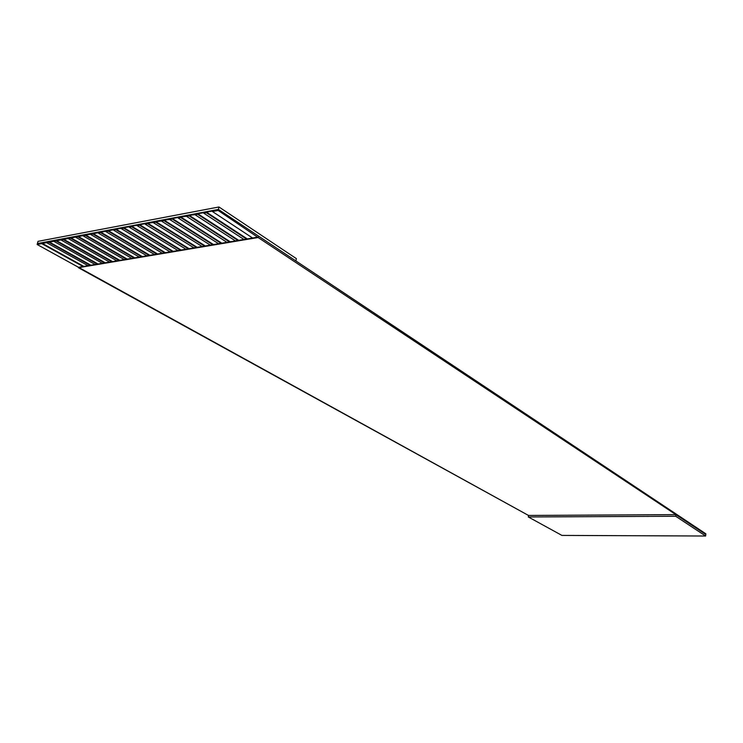 <?xml version="1.0" encoding="UTF-8"?>
<svg xmlns="http://www.w3.org/2000/svg" width="743" height="743" viewBox="0 0 743 743"><rect width="100%" height="100%" fill="white"/><g stroke="black" fill="none" stroke-linecap="round" stroke-linejoin="round"><path stroke-width="1.11" d="M218.971 206.981L218.405 209.433L295.881 260.932L296.355 258.61L218.971 206.981L38.004 241.354L37.401 243.565L218.405 209.433L218.971 206.981L296.355 258.61L295.881 260.932L218.405 209.433L218.173 210.464L258.137 237.519L705.785 534.458L705.85 533.818L705.636 536.019L561.931 535.415L528.31 516.97L528.524 515.456L37.15 244.503L38.004 241.354L218.971 206.981M705.85 533.818L295.881 260.932L705.85 533.818M246.537 239.032L206.35 212.693L203.749 213.176L243.964 239.46L246.537 239.032L237.974 240.472L197.703 214.318L195.121 214.801L235.42 240.899L237.974 240.472L229.494 241.893L189.14 215.925L186.586 216.408L226.968 242.32L229.494 241.893L221.108 243.305L180.66 217.523L178.134 217.996L218.6 243.723L221.108 243.305L212.795 244.707L172.274 219.092L169.775 219.566L210.315 245.116L212.795 244.707L204.566 246.091L163.971 220.652L161.5 221.126L202.115 246.5L204.566 246.091L196.421 247.456L155.751 222.203L153.309 222.659L193.988 247.865L196.421 247.456L188.351 248.812L147.616 223.736L145.191 224.191L185.945 249.221L188.351 248.812L180.354 250.159L139.563 225.25L137.167 225.696L177.976 250.558L180.354 250.159L172.441 251.487L131.585 226.745L129.208 227.191L170.082 251.886L172.441 251.487L164.602 252.806L123.691 228.231L121.341 228.677L162.262 253.205L164.602 252.806L156.838 254.115L115.871 229.698L113.549 230.135L154.525 254.505L156.838 254.115L149.148 255.406L108.134 231.157L105.822 231.593L146.854 255.796L149.148 255.406L141.532 256.688L100.472 232.596L98.178 233.023L139.257 257.069L141.532 256.688L133.981 257.96L92.875 234.026L90.609 234.444L131.734 258.341L133.981 257.96L126.505 259.214L85.361 235.438L83.114 235.856L124.276 259.595L126.505 259.214L119.103 260.459L77.913 236.841L75.693 237.258L116.892 260.83L119.103 260.459L111.766 261.694L70.539 238.224L68.337 238.633L109.574 262.065L111.766 261.694L104.494 262.92L63.229 239.599L61.056 240.008L102.33 263.282L104.494 262.92L97.296 264.127L55.994 240.955L53.84 241.364L95.141 264.489L97.296 264.127L90.154 265.335L48.834 242.302L46.688 242.71L88.027 265.688L90.154 265.335L83.086 266.523L41.729 243.639L37.15 244.503L78.517 267.285L83.086 266.523L78.414 267.703L528.524 515.456L675.879 514.62L258.137 237.519L78.414 267.703L258.137 237.519L218.173 210.464L218.405 209.433L37.401 243.565L37.15 244.503L137.288 225.175L137.167 225.696L139.563 225.25L139.693 224.72L145.322 223.662L145.191 224.191L147.746 223.206L155.751 222.203L155.881 221.674L163.971 220.652L164.101 220.123L172.274 219.092L172.404 218.563L178.264 217.458L178.134 217.996L180.79 216.984L189.14 215.925L189.261 215.386L197.703 214.318L197.824 213.78L203.87 212.637L203.749 213.176L206.35 212.693L206.48 212.145L212.582 210.993L212.461 211.541L218.173 210.464L212.461 211.541L252.583 238.011L258.239 237.063L246.537 239.032L252.583 238.011L212.461 211.541L212.582 210.993L206.48 212.145L247.27 238.902L206.48 212.145L206.35 212.693L246.537 239.032M705.785 534.458L675.879 514.62L675.703 516.246L705.636 536.019L705.785 534.458M528.524 515.456L528.31 516.97L675.703 516.246L675.879 514.62L528.524 515.456M528.31 516.97L561.931 535.415L705.636 536.019L675.703 516.246L528.31 516.97M46.828 242.209L41.859 243.147L83.848 266.393L41.859 243.147L41.729 243.639L83.086 266.523L88.027 265.688L46.688 242.71L46.828 242.209M53.97 240.862L48.964 241.809L90.915 265.205L48.964 241.809L48.834 242.302L90.154 265.335L95.141 264.489L53.84 241.364L53.97 240.862M61.186 239.506L56.124 240.463L98.048 264.006L56.124 240.463L55.994 240.955L97.296 264.127L102.33 263.282L61.056 240.008L61.186 239.506M68.467 238.131L63.369 239.097L105.255 262.79L63.369 239.097L63.229 239.599L104.494 262.92L109.574 262.065L68.337 238.633L68.467 238.131M75.823 236.748L70.669 237.723L112.518 261.573L70.669 237.723L70.539 238.224L111.766 261.694L116.892 260.83L75.693 237.258L75.823 236.748M83.244 235.355L78.043 236.33L119.855 260.338L78.043 236.33L77.913 236.841L119.103 260.459L124.276 259.595L83.114 235.856L83.244 235.355M90.748 233.943L85.491 234.927L127.267 259.093L85.491 234.927L85.361 235.438L126.505 259.214L131.734 258.341L90.609 234.444L90.748 233.943M98.317 232.513L93.005 233.516L134.734 257.83L93.005 233.516L92.875 234.026L133.981 257.96L139.257 257.069L98.178 233.023L98.317 232.513M105.952 231.073L100.602 232.085L142.284 256.567L100.602 232.085L100.472 232.596L141.532 256.688L146.854 255.796L105.822 231.593L105.952 231.073M113.679 229.624L108.264 230.646L149.9 255.286L108.264 230.646L108.134 231.157L149.148 255.406L154.525 254.505L113.549 230.135L113.679 229.624M121.471 228.157L116.001 229.188L157.59 253.985L116.001 229.188L115.871 229.698L156.838 254.115L162.262 253.205L121.341 228.677L121.471 228.157M129.338 226.671L123.821 227.711L165.355 252.685L123.821 227.711L123.691 228.231L164.602 252.806L170.082 251.886L129.208 227.191L129.338 226.671M137.288 225.175L131.715 226.225L173.193 251.366L131.715 226.225L131.585 226.745L172.441 251.487L177.976 250.558L137.167 225.696L137.288 225.175M145.322 223.662L139.693 224.72L181.106 250.038L139.693 224.72L139.563 225.25L180.354 250.159L185.945 249.221L145.191 224.191L145.322 223.662M153.429 222.138L147.746 223.206L189.093 248.691L147.746 223.206L147.616 223.736L188.351 248.812L193.988 247.865L153.309 222.659L153.429 222.138M161.63 220.597L155.881 221.674L197.164 247.335L155.881 221.674L155.751 222.203L196.421 247.456L202.115 246.5L161.5 221.126L161.63 220.597M169.906 219.036L164.101 220.123L205.309 245.961L164.101 220.123L163.971 220.652L204.566 246.091L210.315 245.116L169.775 219.566L169.906 219.036M178.264 217.458L172.404 218.563L213.538 244.577L172.404 218.563L172.274 219.092L212.795 244.707L218.6 243.723L178.134 217.996L178.264 217.458M186.716 215.869L180.79 216.984L221.841 243.184L180.79 216.984L180.66 217.523L221.108 243.305L226.968 242.32L186.586 216.408L186.716 215.869M195.251 214.263L189.261 215.386L230.237 241.772L189.261 215.386L189.14 215.925L229.494 241.893L235.42 240.899L195.121 214.801L195.251 214.263M203.87 212.637L197.824 213.78L238.707 240.342L197.824 213.78L197.703 214.318L237.974 240.472L243.964 239.46L203.749 213.176L203.87 212.637"/></g></svg>
